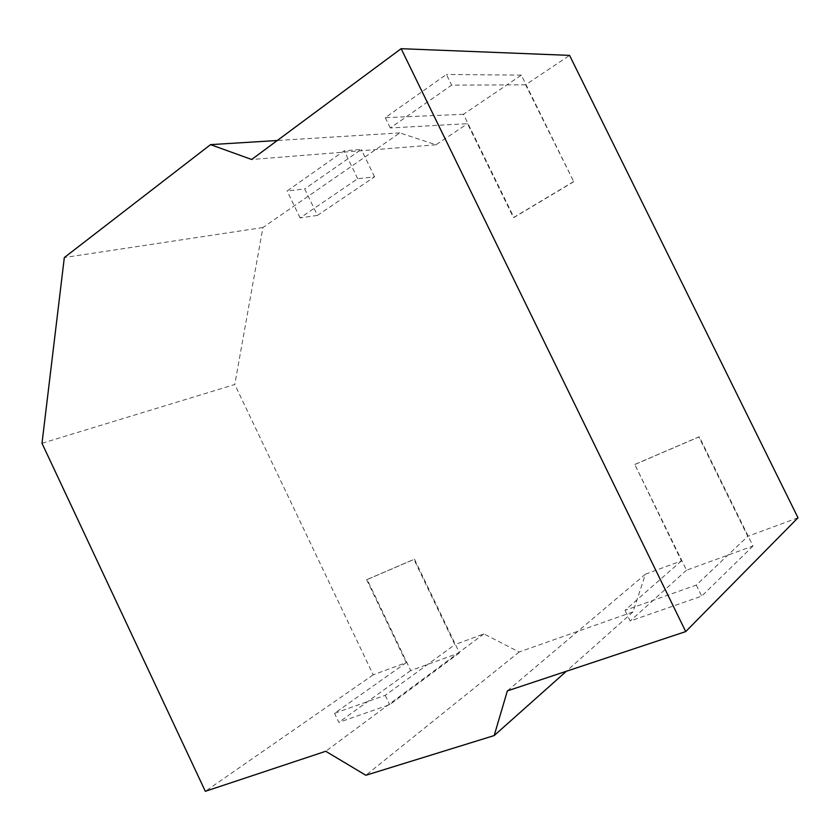 <?xml version="1.0" encoding="UTF-8"?>
<svg xmlns="http://www.w3.org/2000/svg" width="840" height="840" viewBox="0 0 840 840"><rect width="100%" height="100%" fill="white"/><g stroke="black" fill="none" stroke-linecap="round" stroke-linejoin="round"><path stroke-width="0.63" stroke-dasharray="4.2 3.15" d="M317.457 215.376L300.111 217.928L357.714 178.721L374.577 176.841L317.457 215.376L304.689 188.927L287.112 190.964L344.18 150.801L361.294 149.457L304.689 188.927M374.577 176.841L361.294 149.457M357.714 178.721L344.18 150.801M300.111 217.928L287.112 190.964M573.773 181.703L513.944 217.518L463.449 114.303L521.346 75.138L573.773 181.703L525.62 84.798L569.573 55.377M525.62 84.798L451.637 85.145L390.296 127.964L467.523 123.68L513.471 217.602L573.321 181.766M42 443.279L234.77 384.5L262.92 227.525L399.84 132.898L435.992 144.784L467.523 123.68M435.992 144.784L251.664 159.495M399.84 132.898L277.284 140.501M262.92 227.525L64.323 257.555M367.154 579.485L414.445 559.157L459.428 652.848L410.718 670.572L367.154 579.485L366.66 579.768L406.276 662.602L373.223 674.825L234.77 384.5M373.223 674.825L205.328 791.312M406.276 662.602L334.541 713.307L385.224 695.341L454.87 644.637L413.963 559.44L366.66 579.768M634.778 464.447L699.248 436.737L753.008 546L686.511 570.202L634.778 464.447L681.429 560.879L645.456 574.172L633.003 611.898L519.131 651.998L483.935 633.896L454.87 644.637M483.935 633.896L325.731 751.275M519.131 651.998L365.873 775.268M633.003 611.898L566.349 671.275M645.456 574.172L507.36 690.889M681.429 560.879L624.981 610.344L696.287 585.06L747.768 536.351L698.88 436.979L634.379 464.709M798 517.776L747.768 536.351M459.428 652.848L389.676 704.676L338.835 722.358L334.541 713.307M410.718 670.572L338.835 722.358M385.224 695.341L389.676 704.676M463.449 114.303L385.276 117.653L446.407 74.466L451.637 85.145M521.346 75.138L446.407 74.466M390.296 127.964L385.276 117.653M753.008 546L701.704 596.127L630.178 621.012L624.981 610.344M686.511 570.202L630.178 621.012M696.287 585.06L701.704 596.127"/><path stroke-width="1.26" d="M507.36 690.889L494.183 735.567L365.873 775.268L325.731 751.275L205.328 791.312L42 443.279L64.323 257.555L210.536 144.638L251.664 159.495L401.131 48.688L685.724 631.586L507.36 690.889M401.131 48.688L569.573 55.377L798 517.776L685.724 631.586M277.284 140.501L210.536 144.638M566.349 671.275L494.183 735.567"/></g></svg>
